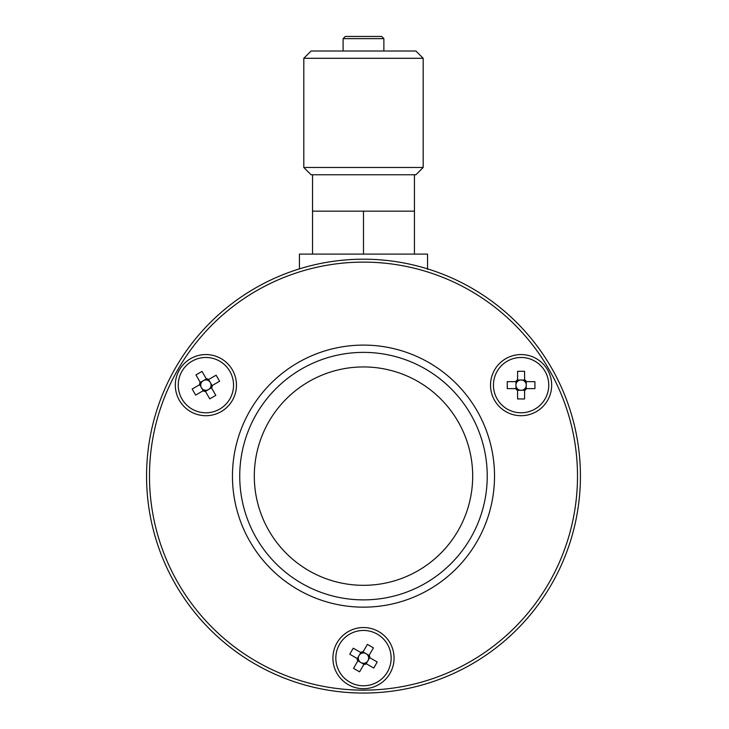 <?xml version="1.0" encoding="UTF-8"?>
<svg xmlns="http://www.w3.org/2000/svg" width="729" height="729" viewBox="0 0 729 729"><rect width="100%" height="100%" fill="white"/><g stroke="black" fill="none" stroke-linecap="round" stroke-linejoin="round"><path stroke-width="1.09" d="M580.421 476.128A216.923 216.923 0 0 0 255.022 288.265A216.923 216.923 0 0 0 255.022 663.991A216.923 216.923 0 0 0 580.421 476.128A216.923 216.923 0 0 0 255.022 288.265A216.923 216.923 0 0 0 255.022 663.991A216.923 216.923 0 0 0 580.421 476.128M472.684 476.128A109.195 109.195 0 0 0 308.896 381.568A109.195 109.195 0 0 0 308.896 570.689A109.195 109.195 0 0 0 472.684 476.128M487.236 476.128A123.748 123.748 0 0 0 301.615 368.956A123.748 123.748 0 0 0 301.615 583.3A123.748 123.748 0 0 0 487.236 476.128M494.517 476.128A131.029 131.029 0 0 0 297.979 362.65A131.029 131.029 0 0 0 297.979 589.606A131.029 131.029 0 0 0 494.517 476.128M394.061 658.114A30.572 30.572 0 0 0 348.207 631.633A30.572 30.572 0 0 0 348.207 684.595A30.572 30.572 0 0 0 394.061 658.114M236.46 385.14A30.572 30.572 0 0 0 190.597 358.659A30.572 30.572 0 0 0 190.597 411.612A30.572 30.572 0 0 0 236.46 385.14M551.671 385.14A30.572 30.572 0 0 0 505.808 358.659A30.572 30.572 0 0 0 505.808 411.612A30.572 30.572 0 0 0 551.671 385.14M577.505 476.128A214.016 214.016 0 0 0 256.48 290.789A214.016 214.016 0 0 0 256.48 661.467A214.016 214.016 0 0 0 577.505 476.128M427.732 268.928L429.007 269.329M427.549 269.393L427.549 254.102L299.428 254.102L299.428 268.873L297.979 269.329M312.531 254.102L312.531 211.155L414.446 211.155L414.446 174.76M383.873 51.012L383.873 38.637L343.104 38.637L345.291 36.45L381.686 36.45L345.291 36.45M363.489 211.155L363.489 254.102M414.446 211.155L414.446 254.102M423.184 167.479L415.904 174.76L311.073 174.76L303.802 167.479L423.184 167.479L423.184 58.293L303.802 58.293L311.073 51.012L415.904 51.012L423.184 58.293M548.755 385.14A27.666 27.666 0 0 0 507.266 361.183A27.666 27.666 0 0 0 507.266 409.087A27.666 27.666 0 0 0 548.755 385.14M534.922 388.63L526.456 388.63A6.397 6.397 0 0 1 524.588 390.498L524.588 398.963L517.599 398.963L517.599 390.498A6.397 6.397 0 0 1 515.731 388.63L507.266 388.63L507.266 381.641L515.731 381.641A6.397 6.397 0 0 1 517.599 379.773L517.599 371.307L524.588 371.307L524.588 379.773A6.397 6.397 0 0 1 526.456 381.641L534.922 381.641L534.922 388.63M524.588 390.498L524.588 388.958A5.176 5.176 0 0 0 526.21 385.887L526.21 388.63M526.21 381.641L526.21 384.383A5.176 5.176 0 0 0 524.588 381.313L524.588 379.773M515.977 388.63L515.977 385.887A5.176 5.176 0 0 0 517.599 388.958L517.599 390.498M517.599 379.773L517.599 381.313A5.176 5.176 0 0 0 515.977 384.383L515.977 381.641M515.731 388.63L516.979 388.63M517.599 388.958A5.176 5.176 0 0 0 520.342 390.252L517.599 390.252M524.588 390.252L521.846 390.252A5.176 5.176 0 0 0 524.588 388.958M524.588 381.313A5.176 5.176 0 0 0 521.846 380.019L524.588 380.019M517.599 380.019L520.342 380.019A5.176 5.176 0 0 0 517.599 381.313M521.846 390.252L520.342 390.252A5.176 5.176 0 0 0 521.846 390.252M520.342 380.019L521.846 380.019A5.176 5.176 0 0 0 520.342 380.019M517.28 381.641L515.731 381.641M515.977 385.887L515.977 384.383A5.176 5.176 0 0 0 515.977 385.887M524.916 388.63L526.456 388.63M526.456 381.641L524.916 381.641M526.21 384.383L526.21 385.887A5.176 5.176 0 0 0 526.21 384.383M349.656 682.071A27.666 27.666 0 0 0 391.154 658.114A27.666 27.666 0 0 0 349.656 634.157A27.666 27.666 0 0 0 349.656 682.071M353.547 668.347L357.784 661.012A6.397 6.397 0 0 1 357.101 658.46L349.765 654.223L353.255 648.172L360.6 652.409A6.397 6.397 0 0 1 363.142 651.726L367.38 644.39L373.43 647.881L369.193 655.216A6.397 6.397 0 0 1 369.876 657.768L377.212 662.005L373.722 668.056L366.386 663.818A6.397 6.397 0 0 1 363.835 664.502L359.597 671.837L353.547 668.347M357.101 658.46L358.44 659.235A5.176 5.176 0 0 0 360.272 662.169L357.903 660.802M363.953 664.292L361.584 662.925A5.176 5.176 0 0 0 365.047 663.053L366.386 663.818M363.024 651.936L365.393 653.302A5.176 5.176 0 0 0 361.93 653.175L360.6 652.409M369.876 657.768L368.546 656.993A5.176 5.176 0 0 0 366.705 654.059L369.074 655.426M363.142 651.726L362.523 652.801M361.93 653.175A5.176 5.176 0 0 0 359.433 654.897L360.8 652.528M357.31 658.579L358.677 656.209A5.176 5.176 0 0 0 358.44 659.235M365.047 663.053A5.176 5.176 0 0 0 367.544 661.331L366.177 663.7M369.667 657.649L368.3 660.018A5.176 5.176 0 0 0 368.546 656.993M358.677 656.209L359.433 654.897A5.176 5.176 0 0 0 358.677 656.209M368.3 660.018L367.544 661.331A5.176 5.176 0 0 0 368.3 660.018M368.427 656.556L369.193 655.216M365.393 653.302L366.705 654.059A5.176 5.176 0 0 0 365.393 653.302M358.559 659.672L357.784 661.012M363.835 664.502L364.609 663.171M361.584 662.925L360.272 662.169A5.176 5.176 0 0 0 361.584 662.925M192.055 361.183A27.666 27.666 0 0 0 192.055 409.087A27.666 27.666 0 0 0 233.544 385.14A27.666 27.666 0 0 0 192.055 361.183M201.997 371.407L206.234 378.743A6.397 6.397 0 0 1 208.776 379.426L216.112 375.198L219.611 381.249L212.276 385.486A6.397 6.397 0 0 1 211.592 388.028L215.83 395.364L209.779 398.863L205.542 391.528A6.397 6.397 0 0 1 202.99 390.844L195.654 395.072L192.164 389.022L199.5 384.784A6.397 6.397 0 0 1 200.183 382.242L195.946 374.906L201.997 371.407M208.776 379.426L207.446 380.201A5.176 5.176 0 0 0 203.974 380.319L206.353 378.952M200.302 382.452L202.671 381.076A5.176 5.176 0 0 0 200.83 384.019L199.5 384.784M211.474 387.819L209.095 389.195A5.176 5.176 0 0 0 210.936 386.252L212.276 385.486M202.99 390.844L204.33 390.07A5.176 5.176 0 0 0 207.792 389.951L205.423 391.318M211.592 388.028L210.973 386.953M210.936 386.252A5.176 5.176 0 0 0 210.699 383.226L212.066 385.605M208.576 379.545L209.943 381.923A5.176 5.176 0 0 0 207.446 380.201M200.83 384.019A5.176 5.176 0 0 0 201.076 387.044L199.7 384.666M203.2 390.726L201.824 388.347A5.176 5.176 0 0 0 204.33 390.07M209.943 381.923L210.699 383.226A5.176 5.176 0 0 0 209.943 381.923M201.824 388.347L201.076 387.044A5.176 5.176 0 0 0 201.824 388.347M204.767 390.188L205.542 391.528M209.095 389.195L207.792 389.951A5.176 5.176 0 0 0 209.095 389.195M207 380.082L206.234 378.743M200.183 382.242L200.949 383.572M202.671 381.076L203.974 380.319A5.176 5.176 0 0 0 202.671 381.076M312.531 211.155L312.531 174.76M343.104 51.012L343.104 38.637M383.873 38.637L381.686 36.45M303.802 167.479L303.802 58.293"/></g></svg>
